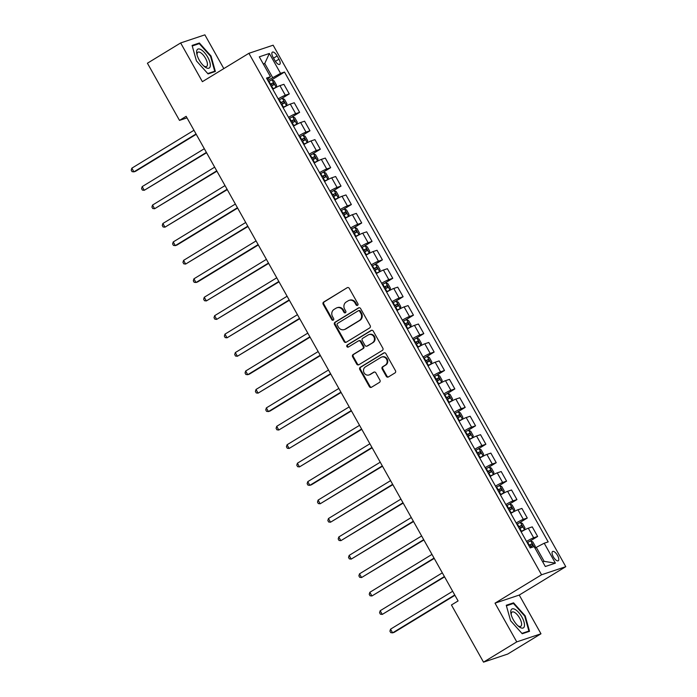 <?xml version="1.0" encoding="UTF-8"?>
<svg xmlns="http://www.w3.org/2000/svg" width="697" height="697" viewBox="0 0 697 697"><rect width="100%" height="100%" fill="white"/><g stroke="black" fill="none" stroke-linecap="round" stroke-linejoin="round"><path stroke-width="1.05" d="M357.561 305.338A1.167 1.063 -108.5 0 0 357.909 303.761L349.275 288.375A1.664 1.525 -108.5 0 0 347.158 287.73L323.669 302.054A1.664 1.525 -108.5 0 0 323.173 304.293L331.807 319.679A1.167 1.063 -108.5 0 0 333.288 320.132A1.167 1.063 -108.5 0 0 333.636 318.564L332.521 316.577A5.332 4.87 -108.5 0 1 334.09 309.39L336.05 308.196A5.332 4.87 -108.5 0 1 336.956 307.778A5.332 4.87 -108.5 0 1 342.828 310.287L343.943 312.282A1.167 1.063 -108.5 0 0 345.424 312.735A1.167 1.063 -108.5 0 0 345.773 311.167L344.649 309.172A5.332 4.87 -108.5 0 1 346.226 301.993L348.186 300.799A5.332 4.87 -108.5 0 1 349.092 300.381A5.332 4.87 -108.5 0 1 354.965 302.89L356.08 304.877A1.167 1.063 -108.5 0 0 357.561 305.338M557.522 555.422A5.428 2.161 58.6 0 0 552.59 551.484A5.428 2.161 58.6 0 0 553.331 556.825A5.428 2.161 58.6 0 0 558.253 560.763A5.428 2.161 58.6 0 0 557.522 555.422M386.269 376.31A1.664 1.525 -108.5 0 0 388.386 376.964L394.972 372.939A1.664 1.525 -108.5 0 0 395.469 370.699L385.877 353.614A1.664 1.525 -108.5 0 0 383.759 352.961L360.271 367.284A1.664 1.525 -108.5 0 0 359.783 369.523L369.366 386.617A1.664 1.525 -108.5 0 0 371.484 387.262L379.447 382.409A1.664 1.525 -108.5 0 0 379.943 380.17L375.84 372.851A1.664 1.525 -108.5 0 0 373.714 372.207L369.767 374.611A4.461 4.069 -108.5 0 1 363.904 372.459A4.461 4.069 -108.5 0 1 365.42 366.866L380.884 357.43A4.461 4.069 -108.5 0 1 386.757 359.591A4.461 4.069 -108.5 0 1 385.232 365.176L382.653 366.753A1.664 1.525 -108.5 0 0 382.165 368.992L386.269 376.31L386.922 376.092A1.664 1.525 -108.5 0 0 388.412 376.938M495.018 603.158L516.756 641.885L483.518 662.15L507.738 654.047L540.977 633.782L519.248 595.055L565.781 566.678L541.552 574.781L495.018 603.158L519.248 595.055M223.815 68.602L204.874 34.85L180.645 42.953L202.383 81.68L248.907 53.303L541.552 574.781M180.645 42.953L147.415 63.218L179.495 120.389L187.005 117.871M483.518 662.15L451.438 604.987L458.086 600.936L186.143 116.329L179.495 120.389M369.706 327.912A1.664 1.525 -108.5 0 0 370.194 325.665L360.61 308.579A1.664 1.525 -108.5 0 0 358.493 307.926L335.004 322.249A1.664 1.525 -108.5 0 0 334.508 324.497L344.1 341.582A1.664 1.525 -108.5 0 0 346.217 342.236L369.706 327.912M373.243 331.092L382.836 348.178A1.664 1.525 -108.5 0 1 382.339 350.425L358.85 364.749A1.664 1.525 -108.5 0 1 356.733 364.095L352.63 356.786A1.664 1.525 -108.5 0 1 353.126 354.538L362.649 348.735A1.664 1.525 -108.5 0 0 363.137 346.487L360.419 341.635A1.664 1.525 -108.5 0 0 358.302 340.981L348.387 347.036A1.167 1.063 -108.5 0 1 346.845 346.47A1.167 1.063 -108.5 0 1 347.245 345.006L371.126 330.439A1.664 1.525 -108.5 0 1 373.243 331.092M273.085 57.302L274.906 60.552A5.262 2.091 58.6 0 0 279.68 64.368A5.262 2.091 58.6 0 0 278.966 59.193L277.145 55.943A5.262 2.091 58.6 0 0 272.379 52.136A5.262 2.091 58.6 0 0 273.085 57.302M565.781 566.678L273.137 45.2L248.907 53.303M267.265 79.423L270.471 76.748L266.507 78.081L530.173 547.929L534.137 546.605L545.315 566.513L555.396 563.141L544.148 561.364L536.281 547.345L534.991 548.13M270.471 76.748L259.293 56.84L269.373 53.469L280.551 73.377L267.822 80.425M271.107 80.233L284.515 72.052L280.551 73.377M284.515 72.052L548.182 541.9L544.218 543.224L555.396 563.141M516.756 641.885L540.977 633.782M263.466 64.272L264.747 63.488L263.292 63.967M272.614 77.498L264.747 63.488L269.373 53.469M542.693 561.852L544.148 561.364M281.449 98.669L289.281 93.903L283.897 84.311L279.933 85.635A6.787 0.566 150.7 0 0 272.797 89.277M291.799 117.113L299.623 112.339L294.247 102.747L290.283 104.08A6.787 0.566 150.7 0 0 283.139 107.721M302.149 135.549L309.973 130.783L304.589 121.191L300.634 122.515A6.787 0.566 150.7 0 0 293.489 126.157M312.5 153.993L320.324 149.219L314.939 139.627L310.975 140.96A6.787 0.566 150.7 0 0 303.84 144.601M322.842 172.429L330.666 167.663L325.29 158.071L321.326 159.395A6.787 0.566 150.7 0 0 314.181 163.037M333.192 190.873L341.016 186.099L335.64 176.507L331.676 177.84A6.787 0.566 150.7 0 0 324.532 181.481M343.543 209.309L351.366 204.535L345.982 194.951L342.027 196.275A6.787 0.566 150.7 0 0 334.882 199.917M353.893 227.753L361.717 222.979L356.333 213.387L352.368 214.711A6.787 0.566 150.7 0 0 345.233 218.361M364.235 246.189L372.059 241.415L366.683 231.831L362.719 233.155A6.787 0.566 150.7 0 0 355.575 236.797M374.585 264.633L382.409 259.859L377.025 250.267L373.069 251.591A6.787 0.566 150.7 0 0 365.925 255.241M384.936 283.069L392.76 278.295L387.375 268.711L383.42 270.035A6.787 0.566 150.7 0 0 376.275 273.677M395.277 301.513L403.11 296.739L397.726 287.147L393.761 288.471A6.787 0.566 150.7 0 0 386.617 292.113M405.628 319.949L413.452 315.175L408.076 305.591L404.112 306.915A6.787 0.566 150.7 0 0 396.968 310.557M415.978 338.393L423.802 333.619L418.418 324.027L414.462 325.351A6.787 0.566 150.7 0 0 407.318 328.993M426.329 356.829L434.153 352.055L428.768 342.471L424.804 343.795A6.787 0.566 150.7 0 0 417.669 347.437M436.67 375.274L444.494 370.499L439.119 360.907L435.155 362.231A6.787 0.566 150.7 0 0 428.01 365.873M447.021 393.709L454.845 388.935L449.46 379.351L445.505 380.675A6.787 0.566 150.7 0 0 438.361 384.317M457.371 412.154L465.195 407.379L459.811 397.787L455.855 399.111A6.787 0.566 150.7 0 0 448.711 402.753M467.713 430.589L475.546 425.815L470.161 416.231L466.197 417.555A6.787 0.566 150.7 0 0 459.053 421.197M478.064 449.034L485.887 444.259L480.512 434.667L476.548 435.991A6.787 0.566 150.7 0 0 469.403 439.633M488.414 467.469L496.238 462.695L490.854 453.111L486.898 454.435A6.787 0.566 150.7 0 0 479.754 458.077M498.764 485.914L506.588 481.139L501.204 471.547L497.24 472.871A6.787 0.566 150.7 0 0 490.104 476.513M509.106 504.349L516.93 499.575L511.554 489.991L507.59 491.315A6.787 0.566 150.7 0 0 500.446 494.957M519.457 522.785L527.281 518.019L521.905 508.427L517.941 509.751A6.787 0.566 150.7 0 0 510.796 513.393M529.807 541.229L537.631 536.455L532.247 526.871L528.291 528.195A6.787 0.566 150.7 0 0 521.147 531.837M289.281 93.903L285.317 95.228A6.787 0.566 150.7 0 0 278.173 98.869M299.623 112.339L295.667 113.663A6.787 0.566 150.7 0 0 288.523 117.305M309.973 130.783L306.009 132.108A6.787 0.566 150.7 0 0 298.874 135.749M320.324 149.219L316.36 150.543A6.787 0.566 150.7 0 0 309.215 154.185M330.666 167.663L326.71 168.988A6.787 0.566 150.7 0 0 319.566 172.629M341.016 186.099L337.06 187.423A6.787 0.566 150.7 0 0 329.916 191.065M351.366 204.535L347.402 205.868A6.787 0.566 150.7 0 0 340.258 209.509M361.717 222.979L357.753 224.303A6.787 0.566 150.7 0 0 350.608 227.945M372.059 241.415L368.103 242.748A6.787 0.566 150.7 0 0 360.959 246.389M382.409 259.859L378.445 261.183A6.787 0.566 150.7 0 0 371.309 264.825M392.76 278.295L388.795 279.628A6.787 0.566 150.7 0 0 381.651 283.27M403.11 296.739L399.146 298.063A6.787 0.566 150.7 0 0 392.002 301.705M413.452 315.175L409.496 316.499A6.787 0.566 150.7 0 0 402.352 320.15M423.802 333.619L419.838 334.943A6.787 0.566 150.7 0 0 412.694 338.585M434.153 352.055L430.188 353.379A6.787 0.566 150.7 0 0 423.044 357.03M444.494 370.499L440.539 371.823A6.787 0.566 150.7 0 0 433.395 375.465M454.845 388.935L450.881 390.259A6.787 0.566 150.7 0 0 443.745 393.91M465.195 407.379L461.231 408.703A6.787 0.566 150.7 0 0 454.087 412.345M475.546 425.815L471.581 427.139A6.787 0.566 150.7 0 0 464.437 430.781M485.887 444.259L481.932 445.583A6.787 0.566 150.7 0 0 474.788 449.225M496.238 462.695L492.274 464.019A6.787 0.566 150.7 0 0 485.129 467.661M506.588 481.139L502.624 482.463A6.787 0.566 150.7 0 0 495.48 486.105M516.93 499.575L512.975 500.899A6.787 0.566 150.7 0 0 505.83 504.541M527.281 518.019L523.316 519.343A6.787 0.566 150.7 0 0 516.181 522.985M537.631 536.455L533.667 537.779A6.787 0.566 150.7 0 0 526.523 541.421M536.281 547.345L544.218 543.224M196.432 60.892L208.072 73.908L215.364 71.46L211.025 56.004L199.394 42.996L192.093 45.436L196.432 60.892M529.528 631.299L525.189 615.843L513.558 602.827L506.257 605.266L510.596 620.722L522.236 633.739L529.528 631.299M197.216 44.32L199.394 42.996M210.546 56.3L211.025 56.004M511.38 604.151L513.558 602.827M524.71 616.131L525.189 615.843M357.674 305.26A1.167 1.063 -108.5 0 1 356.733 304.659L355.618 302.664A5.332 4.87 -108.5 0 0 349.746 300.154L349.092 300.381M336.956 307.778L337.618 307.56A5.332 4.87 -108.5 0 1 343.482 310.069L344.597 312.056A1.167 1.063 -108.5 0 0 345.538 312.657M347.158 287.73L324.323 301.827A1.664 1.525 -108.5 0 0 323.826 304.075L332.46 319.461A1.167 1.063 -108.5 0 0 333.401 320.062M359.112 307.725L335.658 322.031A1.664 1.525 -108.5 0 0 335.161 324.271L344.754 341.364A1.664 1.525 -108.5 0 0 346.243 342.21M359.678 311.289A1.167 1.063 -108.5 0 0 358.197 310.827L337.575 323.399A1.167 1.063 -108.5 0 0 337.235 324.976L338.411 327.076A5.332 4.87 -108.5 0 0 344.274 329.585A5.332 4.87 -108.5 0 0 345.181 329.158L359.277 320.568A5.332 4.87 -108.5 0 0 360.854 313.389L359.678 311.289L360.332 311.062A1.167 1.063 -108.5 0 0 359.051 310.513L358.389 310.74M344.274 329.585L344.928 329.359A5.332 4.87 -108.5 0 0 345.843 328.94L345.181 329.158M360.332 311.062L361.508 313.162A5.332 4.87 -108.5 0 1 359.931 320.35L345.843 328.94M358.589 340.85L359.243 340.633A1.664 1.525 -108.5 0 1 361.072 341.417L363.799 346.27A1.664 1.525 -108.5 0 1 363.303 348.509L353.78 354.32A1.664 1.525 -108.5 0 0 353.283 356.568L357.387 363.878A1.664 1.525 -108.5 0 0 358.885 364.731M371.754 330.239L347.899 344.788A1.167 1.063 -108.5 0 0 348.509 346.958M372.538 342.706A4.461 4.069 -108.5 0 0 368.948 334.604A4.461 4.069 -108.5 0 0 368.19 334.952L362.736 338.28A1.664 1.525 -108.5 0 0 362.248 340.519L364.967 345.372A1.664 1.525 -108.5 0 0 367.084 346.026L373.191 342.48A4.461 4.069 -108.5 0 0 369.602 334.386L368.948 334.604M366.805 346.156L367.458 345.939A1.664 1.525 -108.5 0 0 367.737 345.808L367.084 346.026M373.191 342.48L367.737 345.808M381.651 357.082L382.305 356.864A4.461 4.069 -108.5 0 1 385.885 364.958L383.315 366.535A1.664 1.525 -108.5 0 0 382.819 368.774L386.922 376.092M369.009 374.96L369.663 374.742A4.461 4.069 -108.5 0 0 370.429 374.394L369.767 374.611M374.341 372.006L370.429 374.394M384.387 352.76L360.924 367.066A1.664 1.525 -108.5 0 0 360.436 369.305L370.02 386.391A1.664 1.525 -108.5 0 0 371.518 387.244M272.701 89.12L276.117 87.247L276.596 85.33L274.113 80.904L271.978 79.867L268.476 81.584M276.117 87.247L272.614 88.955M193.966 130.287L131.838 168.177L133.911 171.863L135.549 171.314L196.223 134.312M271.037 86.158L273.886 84.703L272.893 82.934L270.044 84.381M270.14 84.546L270.985 84.102L272.335 84.947M131.838 168.177L131.219 170.173L132.047 171.645L133.911 171.863L196.04 133.972M283.052 107.556L286.467 105.683L286.946 103.775L284.463 99.349L282.329 98.312L278.826 100.019M286.467 105.683L282.965 107.399M204.317 148.722L142.188 186.613L144.253 190.298L206.573 152.748M281.388 104.594L284.237 103.147L283.243 101.379L280.394 102.825M280.49 102.99L281.327 102.546L282.677 103.391M142.188 186.613L141.569 188.608L142.397 190.089L144.253 190.298L206.39 152.416M293.402 126L296.809 124.127L297.297 122.21L294.814 117.784L292.67 116.748L289.168 118.464M296.809 124.127L293.306 125.835M214.667 167.167L152.538 205.057L154.603 208.743L216.924 171.192M291.738 123.038L294.587 121.583L293.594 119.814L290.745 121.261M290.832 121.426L291.677 120.982L293.028 121.827M152.538 205.057L151.92 207.053L152.748 208.525L154.603 208.743L216.732 170.852M303.744 144.436L307.159 142.563L307.638 140.655L305.155 136.229L303.021 135.192L299.518 136.9M307.159 142.563L303.657 144.279M225.009 185.602L162.88 223.493L164.954 227.178L227.274 189.628M302.089 141.474L304.929 140.027L303.936 138.259L301.087 139.705M301.182 139.87L302.028 139.426L303.378 140.271M162.88 223.493L162.27 225.488L163.098 226.969L164.954 227.178L227.083 189.296M314.094 162.88L317.51 161.007L317.989 159.09L315.506 154.664L313.371 153.628L309.869 155.344M317.51 161.007L314.007 162.715M235.359 204.047L173.231 241.937L175.304 245.623L176.933 245.074L237.616 208.072M312.43 159.918L315.279 158.463L314.286 156.694L311.437 158.141M311.533 158.306L312.378 157.862L313.72 158.707M173.231 241.937L172.612 243.933L173.44 245.405L175.304 245.623L237.433 207.732M210.25 66.206A11.03 4.391 58.6 0 0 204.456 52.58A11.03 4.391 58.6 0 0 196.676 51.02A11.03 4.391 58.6 0 0 196.859 54.113A11.03 4.391 58.6 0 0 204.43 66.546A11.03 4.391 58.6 0 0 210.25 66.206M203.655 65.858A8.355 3.328 58.6 0 0 206.6 66.485A8.355 3.328 58.6 0 0 207.392 65.1A8.355 3.328 58.6 0 0 204.09 56.126A8.355 3.328 58.6 0 0 197.904 52.214A8.355 3.328 58.6 0 0 197.112 53.599A8.355 3.328 58.6 0 0 197.112 55.124M192.25 45.985L199.264 43.632L210.538 56.248L214.737 71.225L207.758 73.56M213.099 72.227L214.737 71.225M513.375 619.868A11.03 4.391 58.6 0 0 518.603 626.376A11.03 4.391 58.6 0 0 524.257 626.699A11.03 4.391 58.6 0 0 521.887 617.019A11.03 4.391 58.6 0 0 513.828 608.89A11.03 4.391 58.6 0 0 511.023 613.952A11.03 4.391 58.6 0 0 513.375 619.868M517.819 625.688A8.355 3.328 58.6 0 0 520.764 626.315A8.355 3.328 58.6 0 0 519.64 618.108A8.355 3.328 58.6 0 0 512.068 612.053A8.355 3.328 58.6 0 0 511.276 614.963M506.414 605.815L513.428 603.471L524.702 616.078L528.901 631.055L521.922 633.39M527.263 632.057L528.901 631.055M324.445 181.316L327.86 179.443L328.339 177.535L325.856 173.109L323.713 172.072L320.211 173.78M327.86 179.443L324.349 181.159M245.71 222.482L183.581 260.373L185.646 264.058L247.966 226.508M322.781 178.354L325.63 176.907L324.636 175.139L321.787 176.585M321.875 176.75L322.72 176.306L324.07 177.151M183.581 260.373L182.963 262.368L183.79 263.849L185.646 264.058L247.775 226.177M334.795 199.76L338.202 197.887L338.69 195.97L336.207 191.544L334.063 190.508L330.561 192.224M338.202 197.887L334.699 199.595M256.06 240.927L193.923 278.817L195.996 282.503L197.634 281.954L258.317 244.952M333.131 196.798L335.98 195.343L334.987 193.574L332.138 195.021M332.225 195.186L333.07 194.742L334.421 195.587M193.923 278.817L193.313 280.813L194.141 282.285L195.996 282.503L258.125 244.612M345.137 218.196L348.552 216.323L349.031 214.415L346.548 209.989L344.414 208.952L340.911 210.66M348.552 216.323L345.05 218.039M266.402 259.362L204.273 297.253L206.347 300.938L268.667 263.388M343.473 215.234L346.322 213.787L345.329 212.019L342.48 213.465M342.575 213.63L343.421 213.186L344.771 214.023M204.273 297.253L203.655 299.248L204.482 300.721L206.347 300.938L268.476 263.057M355.487 236.64L358.903 234.767L359.382 232.85L356.899 228.424L354.764 227.388L351.262 229.104M358.903 234.767L355.4 236.475M276.753 277.807L214.624 315.697L216.689 319.383L279.009 281.832M353.823 233.678L356.672 232.223L355.679 230.454L352.83 231.901M352.926 232.066L353.762 231.622L355.113 232.467M214.624 315.697L214.005 317.693L214.833 319.165L216.689 319.383L278.826 281.492M365.838 255.076L369.244 253.203L369.732 251.295L367.249 246.869L365.106 245.832L361.604 247.54M369.244 253.203L365.742 254.919M287.103 296.242L224.974 334.133L227.039 337.818L289.36 300.268M364.174 252.114L367.023 250.667L366.03 248.899L363.181 250.345M363.268 250.511L364.113 250.066L365.463 250.903M224.974 334.133L224.356 336.128L225.183 337.601L227.039 337.818L289.168 299.937M376.188 273.52L379.595 271.647L380.074 269.73L377.591 265.304L375.456 264.268L371.954 265.984M379.595 271.647L376.092 273.355M297.445 314.687L235.316 352.577L237.389 356.263L299.71 318.712M374.524 270.558L377.365 269.103L376.371 267.334L373.531 268.781M373.618 268.946L374.463 268.502L375.814 269.347M235.316 352.577L234.706 354.573L235.534 356.045L237.389 356.263L299.518 318.372M386.53 291.956L389.945 290.083L390.425 288.175L387.941 283.749L385.807 282.712L382.305 284.42M389.945 290.083L386.443 291.799M307.795 333.122L245.666 371.013L247.74 374.698L249.369 374.15L310.052 337.148M384.866 288.994L387.715 287.547L386.722 285.779L383.873 287.225M383.969 287.382L384.814 286.946L386.155 287.783M245.666 371.013L245.048 373.008L245.875 374.481L247.74 374.698L309.869 336.817M396.881 310.4L400.296 308.527L400.775 306.61L398.292 302.184L396.149 301.148L392.646 302.864M400.296 308.527L396.785 310.235M318.146 351.567L256.017 389.457L258.082 393.143L320.402 355.592M395.216 307.438L398.065 305.983L397.072 304.214L394.223 305.661M394.31 305.826L395.155 305.382L396.506 306.227M256.017 389.457L255.398 391.453L256.226 392.925L258.082 393.143L320.211 355.252M407.231 328.836L410.638 326.963L411.125 325.055L408.642 320.629L406.499 319.592L402.997 321.3M410.638 326.963L407.135 328.679M328.496 370.002L266.359 407.893L268.432 411.578L270.07 411.03L330.753 374.028M405.567 325.874L408.416 324.427L407.423 322.659L404.574 324.105M404.661 324.262L405.506 323.817L406.856 324.663M266.359 407.893L265.749 409.888L266.576 411.361L268.432 411.578L330.561 373.688M417.573 347.28L420.988 345.407L421.467 343.49L418.984 339.064L416.85 338.028L413.347 339.744M420.988 345.407L417.486 347.115M338.838 388.447L276.709 426.329L278.783 430.023L341.103 392.472M415.909 344.309L418.758 342.863L417.764 341.094L414.915 342.541M415.011 342.706L415.856 342.262L417.207 343.107M276.709 426.329L276.09 428.333L276.918 429.805L278.783 430.023L340.911 392.132M427.923 365.716L431.338 363.843L431.818 361.935L429.335 357.509L427.252 356.489L423.698 358.18M431.338 363.843L427.836 365.559M349.188 406.882L287.059 444.773L289.124 448.459L351.445 410.908M426.259 362.754L429.108 361.307L428.115 359.539L425.266 360.985M425.362 361.142L426.198 360.697L427.549 361.543M287.059 444.773L286.441 446.768L287.269 448.241L289.124 448.459L351.262 410.568M438.274 384.16L441.68 382.287L442.168 380.37L439.685 375.944L437.542 374.908L434.039 376.624M441.68 382.287L438.178 383.995M359.539 425.327L297.41 463.209L299.475 466.903L361.795 429.343M436.61 381.189L439.458 379.743L438.465 377.974L435.616 379.421M435.703 379.586L436.549 379.142L437.899 379.987M297.41 463.209L296.791 465.213L297.619 466.685L299.475 466.903L361.604 429.012M448.624 402.596L452.031 400.723L452.51 398.806L450.027 394.389L447.944 393.369L444.39 395.06M452.031 400.723L448.528 402.439M369.889 443.762L307.752 481.653L309.825 485.339L311.463 484.79L372.146 447.788M446.96 399.634L449.8 398.187L448.807 396.419L445.967 397.865M446.054 398.022L446.899 397.578L448.249 398.423M307.752 481.653L307.142 483.648L307.969 485.121L309.825 485.339L371.954 447.448M458.966 421.04L462.381 419.167L462.86 417.25L460.377 412.824L458.243 411.788L454.74 413.504M462.381 419.167L458.879 420.875M380.231 462.207L318.102 500.089L320.176 503.783L382.487 466.223M457.302 418.069L460.151 416.623L459.157 414.854L456.308 416.301M456.404 416.466L457.249 416.022L458.591 416.867M318.102 500.089L317.483 502.093L318.311 503.565L320.176 503.783L382.305 465.892M469.316 439.476L472.732 437.603L473.211 435.686L470.728 431.26L468.584 430.223L465.082 431.94M472.732 437.603L469.229 439.319M390.581 480.642L328.453 518.533L330.517 522.219L392.838 484.668M467.652 436.514L470.501 435.067L469.508 433.299L466.659 434.745M466.746 434.902L467.591 434.458L468.942 435.303M328.453 518.533L327.834 520.528L328.662 522.001L330.517 522.219L392.646 484.328M479.667 457.92L483.073 456.047L483.561 454.13L481.078 449.704L478.935 448.668L475.432 450.384M483.073 456.047L479.571 457.755M400.932 499.087L338.794 536.969L340.868 540.663L403.188 503.103M478.003 454.949L480.852 453.503L479.858 451.734L477.009 453.181M477.096 453.346L477.942 452.902L479.292 453.747M338.794 536.969L338.184 538.973L339.012 540.445L340.868 540.663L402.997 502.772M490.008 476.356L493.424 474.483L493.903 472.566L491.42 468.14L489.285 467.103L485.783 468.82M493.424 474.483L489.921 476.199M411.274 517.523L349.145 555.413L351.218 559.099L413.539 521.548M488.344 473.394L491.193 471.947L490.2 470.17L487.351 471.625M487.447 471.782L488.292 471.338L489.642 472.183M349.145 555.413L348.526 557.408L349.354 558.881L351.218 559.099L413.347 521.208M500.359 494.8L503.774 492.927L504.253 491.01L501.77 486.584L499.636 485.548L496.133 487.264M503.774 492.927L500.272 494.635M421.624 535.967L359.495 573.849L361.56 577.543L423.881 539.983M498.695 491.829L501.544 490.383L500.551 488.614L497.702 490.061M497.797 490.226L498.634 489.782L499.984 490.627M359.495 573.849L358.877 575.844L359.704 577.325L361.56 577.543L423.698 539.652M510.709 513.236L514.116 511.363L514.604 509.446L512.121 505.02L509.977 503.983L506.475 505.7M514.116 511.363L510.613 513.079M431.974 554.403L369.846 592.293L371.91 595.979L434.231 558.428M509.045 510.274L511.894 508.827L510.901 507.05L508.052 508.505M508.139 508.662L508.984 508.218L510.335 509.063M369.846 592.293L369.227 594.288L370.055 595.761L371.91 595.979L434.039 558.088M521.06 531.68L524.466 529.807L524.954 527.89L522.462 523.464L520.328 522.428L516.826 524.135M524.466 529.807L520.964 531.515M442.325 572.847L380.187 610.729L382.261 614.423L444.581 576.863M519.396 528.709L522.236 527.263L521.243 525.494L518.402 526.941M518.49 527.106L519.335 526.662L520.685 527.507M380.187 610.729L379.577 612.724L380.405 614.205L382.261 614.423L444.39 576.532M534.887 547.947L535.296 546.326L532.813 541.9L530.678 540.863L527.176 542.58M452.667 591.283L390.538 629.173L392.611 632.859L394.249 632.31L454.923 595.308M529.737 547.154L532.586 545.707L531.593 543.93L528.744 545.385M528.84 545.542L529.685 545.098L531.027 545.943M390.538 629.173L389.919 631.168L390.747 632.641L392.611 632.859L454.74 594.968M285.317 95.228L279.933 85.635M295.667 113.663L290.283 104.08M306.009 132.108L300.634 122.515M316.36 150.543L310.975 140.96M326.71 168.988L321.326 159.395M337.06 187.423L331.676 177.84M347.402 205.868L342.027 196.275M357.753 224.303L352.368 214.711M368.103 242.748L362.719 233.155M378.445 261.183L373.069 251.591M388.795 279.628L383.42 270.035M399.146 298.063L393.761 288.471M409.496 316.499L404.112 306.915M419.838 334.943L414.462 325.351M430.188 353.379L424.804 343.795M440.539 371.823L435.155 362.231M450.881 390.259L445.505 380.675M461.231 408.703L455.855 399.111M471.581 427.139L466.197 417.555M481.932 445.583L476.548 435.991M492.274 464.019L486.898 454.435M502.624 482.463L497.24 472.871M512.975 500.899L507.59 491.315M523.316 519.343L517.941 509.751M533.667 537.779L528.291 528.195M273.555 58.139L277.145 55.943M275.402 61.362L278.966 59.193M355.618 302.664L354.965 302.89M344.597 312.056L343.943 312.282M343.482 310.069L342.828 310.287M332.46 319.461L331.807 319.679M323.826 304.075L323.173 304.293M324.323 301.827L323.669 302.054M356.733 304.659L356.08 304.877M344.754 341.364L344.1 341.582M335.161 324.271L334.508 324.497M335.658 322.031L335.004 322.249M359.077 307.725L358.493 307.926M359.931 320.35L359.277 320.568M361.508 313.162L360.854 313.389M357.387 363.878L356.733 364.095M353.283 356.568L352.63 356.786M353.78 354.32L353.126 354.538M363.303 348.509L362.649 348.735M363.799 346.27L363.137 346.487M361.072 341.417L360.419 341.635M347.899 344.788L347.245 345.006M371.719 330.247L371.126 330.439M382.819 368.774L382.165 368.992M383.315 366.535L382.653 366.753M385.885 364.958L385.232 365.176M374.306 372.006L373.714 372.207M370.02 386.391L369.366 386.617M360.436 369.305L359.783 369.523M360.924 367.066L360.271 367.284M384.352 352.76L383.759 352.961M276.125 87.195L272.03 79.894M270.541 84.119L268.972 81.314M273.111 88.693L271.534 85.888M270.985 84.102L272.893 82.934M286.476 105.639L282.381 98.338M280.891 102.555L279.314 99.749M283.452 107.129L281.884 104.323M281.327 102.546L283.243 101.379M296.826 124.075L292.723 116.774M291.241 120.999L289.664 118.194M293.803 125.573L292.235 122.768M291.677 120.982L293.594 119.814M307.177 142.519L303.073 135.218M301.583 139.435L300.015 136.629M304.153 144.009L302.576 141.203M302.028 139.426L303.936 138.259M317.518 160.955L313.423 153.654M311.934 157.879L310.357 155.074M314.504 162.445L312.927 159.648M312.378 157.862L314.286 156.694M327.869 179.399L323.774 172.098M322.284 176.315L320.707 173.509M324.846 180.889L323.277 178.083M322.72 176.306L324.636 175.139M338.219 197.835L334.116 190.534M332.626 194.759L331.058 191.954M335.196 199.325L333.619 196.528M333.07 194.742L334.987 193.574M348.561 216.279L344.466 208.978M342.976 213.195L341.408 210.389M345.546 217.769L343.969 214.964M343.421 213.186L345.329 212.019M358.911 234.715L354.817 227.414M353.327 231.639L351.75 228.834M355.888 236.205L354.32 233.408M353.762 231.622L355.679 230.454M369.262 253.159L365.167 245.858M363.677 250.075L362.1 247.269M366.239 254.649L364.67 251.844M364.113 250.066L366.03 248.899M379.612 271.595L375.509 264.294M374.019 268.519L372.451 265.714M376.589 273.085L375.012 270.288M374.463 268.502L376.371 267.334M389.954 290.039L385.859 282.738M384.369 286.955L382.792 284.149M386.94 291.529L385.363 288.724M384.814 286.946L386.722 285.779M400.305 308.475L396.21 301.174M394.72 305.399L393.143 302.594M397.281 309.965L395.713 307.168M395.155 305.382L397.072 304.214M410.655 326.919L406.551 319.618M405.062 323.835L403.493 321.029M407.632 328.409L406.055 325.604M405.506 323.817L407.423 322.659M420.997 345.355L416.902 338.054M415.412 342.271L413.844 339.474M417.982 346.845L416.405 344.048M415.856 342.262L417.764 341.094M431.347 363.799L427.252 356.489M425.762 360.715L424.185 357.909M428.324 365.289L426.756 362.484M426.198 360.697L428.115 359.539M441.698 382.235L437.603 374.934M436.113 379.151L434.536 376.354M438.674 383.725L437.106 380.928M436.549 379.142L438.465 377.974M452.048 400.679L447.944 393.369M446.455 397.595L444.886 394.79M449.025 402.169L447.448 399.364M446.899 397.578L448.807 396.419M462.39 419.115L458.295 411.814M456.805 416.031L455.237 413.234M459.375 420.605L457.798 417.808M457.249 416.022L459.157 414.854M472.74 437.559L468.645 430.249M467.156 434.475L465.579 431.67M469.717 439.049L468.149 436.244M467.591 434.458L469.508 433.299M483.091 455.995L478.987 448.694M477.497 452.911L475.929 450.114M480.067 457.485L478.499 454.688M477.942 452.902L479.858 451.734M493.432 474.439L489.338 467.129M487.848 471.355L486.279 468.55M490.418 475.929L488.841 473.124M488.292 471.338L490.2 470.17M503.783 492.875L499.688 485.574M498.198 489.791L496.621 486.994M500.76 494.365L499.191 491.568M498.634 489.782L500.551 488.614M514.133 511.319L510.038 504.009M508.549 508.235L506.972 505.43M511.11 512.809L509.542 510.004M508.984 508.218L510.901 507.05M524.484 529.755L520.38 522.454M518.89 526.671L517.322 523.874M521.461 531.245L519.884 528.448M519.335 526.662L521.243 525.494M533.963 546.657L530.731 540.889M529.241 545.115L527.673 542.31M530.722 547.746L530.234 546.884M529.685 545.098L531.593 543.93"/></g></svg>
